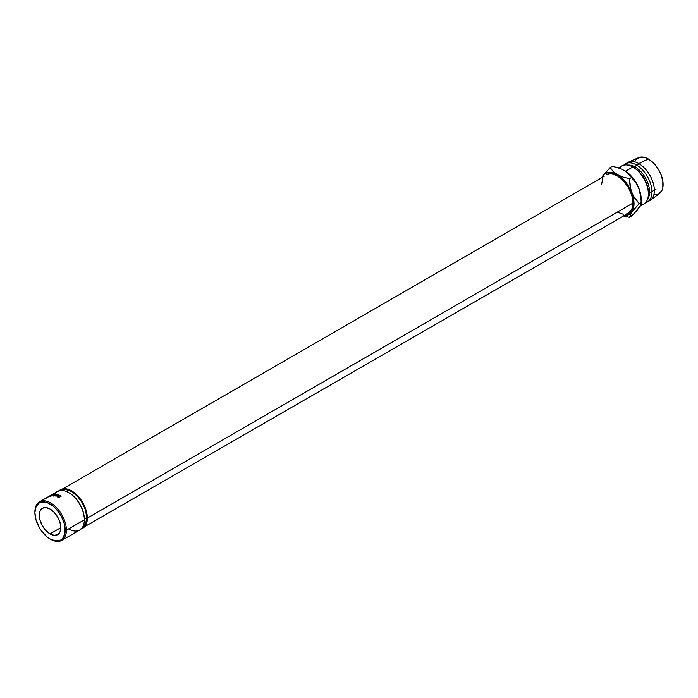 <?xml version="1.0" encoding="UTF-8"?>
<svg xmlns="http://www.w3.org/2000/svg" width="698" height="698" viewBox="0 0 698 698"><rect width="100%" height="100%" fill="white"/><g stroke="black" fill="none" stroke-linecap="round" stroke-linejoin="round"><path stroke-width="1.05" d="M54.627 494.289A22.266 12.852 60 0 1 68.596 492.561A22.266 12.852 60 0 1 84.336 519.827L66.389 530.192L65.193 530.192A21.42 12.363 60 0 1 50.047 538.935A21.42 12.363 60 0 1 34.9 512.707L36.052 520.062L39.332 527.627L41.636 531.134L47.089 536.893L50.047 538.935L55.84 540.95L60.752 539.999L62.637 538.437L64.905 533.438L64.905 526.615L64.042 522.837L60.752 515.264L55.84 508.633L53.004 505.998L47.089 502.586L41.636 502.045L39.332 502.9L36.052 506.678L34.9 512.707A21.42 12.363 60 0 1 50.047 503.956A21.42 12.363 60 0 1 65.193 530.192L66.389 530.192A22.266 12.852 -120 0 0 50.649 502.918A22.266 12.852 -120 0 0 34.9 512.009A22.266 12.852 60 0 1 39.516 501.818A22.266 12.852 60 0 1 56.669 507.786A22.266 12.852 60 0 1 66.389 530.192L84.336 519.827L84.336 519.138A21.42 12.363 -120 0 0 69.189 492.901A21.42 12.363 -120 0 0 68.893 492.736A21.42 12.363 60 0 1 84.336 519.138L86.735 517.759A21.42 12.363 -120 0 0 77.417 496.234A21.42 12.363 -120 0 0 60.927 490.432M50.047 533.883A15.234 8.795 60 0 1 40.1 520.464A15.234 8.795 60 0 1 42.43 508.257A15.234 8.795 60 0 1 50.047 509.008L54.165 512.341L57.664 517.052L59.993 522.436L60.813 527.662L50.047 533.883L45.928 530.559L42.43 525.847L40.1 520.464L39.28 515.229L40.1 510.945L42.43 508.257L45.928 507.577L50.047 509.008A15.234 8.795 60 0 1 59.993 522.436A15.234 8.795 60 0 1 57.664 534.642L54.165 535.314L50.047 533.883L60.813 527.662L59.993 531.955L57.664 534.642A15.234 8.795 60 0 1 50.047 533.883M61.782 540.383A22.266 12.852 60 0 1 50.343 539.109A22.266 12.852 -120 0 0 50.649 539.284A22.266 12.852 -120 0 0 66.389 530.192A22.266 12.852 60 0 1 61.782 540.383L79.729 530.026A22.266 12.852 -120 0 0 84.336 519.827A22.266 12.852 -120 0 0 74.616 497.421A22.266 12.852 -120 0 0 57.463 491.453L50.998 495.187M57.262 496.924L57.742 495.545L57.262 496.924L57.157 496.182L59.374 497.081L59.365 497.595L59.33 496.889L58.004 496.706L58.074 497.43L57.951 495.632L60.133 495.458L60.979 496.156L59.897 495.379L58.449 495.423L57.646 496.479L59.374 497.081L57.751 496.854L57.341 495.85L59.086 495.144L60.691 495.475L61.031 496.671M57.306 494.359A22.266 12.852 60 0 1 58.676 494.716L58.423 494.873A22.266 12.852 -120 0 0 57.262 494.559L56.477 495.004A22.266 12.852 60 0 1 57.637 495.318L57.384 495.467A22.266 12.852 -120 0 0 56.224 495.161L55.247 495.72A22.266 12.852 60 0 1 56.407 496.034L56.145 496.182A22.266 12.852 -120 0 0 54.767 495.824L57.306 494.359L54.767 495.824A22.266 12.852 -120 0 1 56.145 496.182L56.407 496.034A22.266 12.852 -120 0 0 55.247 495.72L56.224 495.161A22.266 12.852 -120 0 1 57.384 495.467L57.637 495.318A22.266 12.852 -120 0 0 56.477 495.004L57.262 494.559A22.266 12.852 -120 0 1 58.423 494.873L58.676 494.716A22.266 12.852 -120 0 0 57.306 494.359L57.306 494.359M52.996 495.606A22.266 12.852 -120 0 0 52.952 495.597L53.955 494.55L51.922 495.615A22.266 12.852 -120 0 0 51.722 495.632L54.54 494.149A22.266 12.852 60 0 1 54.575 494.149L53.423 495.336L56.468 494.219A22.266 12.852 60 0 1 56.494 494.228L54.278 495.737A22.266 12.852 -120 0 0 54.06 495.702L55.657 494.62L52.996 495.606A22.266 12.852 -120 0 0 52.952 495.597L53.955 494.55L54.243 495.318L53.955 494.55L51.922 495.615A22.266 12.852 -120 0 0 51.722 495.632L54.54 494.149L54.837 494.917L54.54 494.149A22.266 12.852 -120 0 1 54.575 494.149L53.423 495.336L53.676 496.112L53.423 495.336L56.468 494.219L56.678 494.987L56.468 494.219A22.266 12.852 -120 0 1 56.494 494.228L54.278 495.737A22.266 12.852 -120 0 0 54.06 495.702L55.657 494.62L55.884 495.388L55.657 494.62L52.996 495.606M50.937 495.222L48.956 496.391A22.266 12.852 -120 0 0 48.747 496.496L49.261 496.208M49.706 495.929L51.059 495.152L51.478 495.885M52.778 494.865L49.855 495.955L52.778 494.865M59.06 490.764A22.266 12.852 60 0 1 60.456 489.726A22.266 12.852 60 0 1 77.609 495.693A22.266 12.852 60 0 1 87.329 518.099L633.016 203.057A22.266 12.852 -120 0 0 623.297 180.651A22.266 12.852 -120 0 0 606.134 174.683L611.239 173.689L617.268 175.783L623.297 180.651L628.401 187.535L631.812 195.405L633.016 203.057L631.812 209.321L628.401 213.248L626.019 214.129M639.987 206.25L643.826 204.034A22.004 12.704 -120 0 0 647.194 186.41A22.004 12.704 -120 0 0 632.824 167.023L625.609 171.185L632.824 167.023A22.004 12.704 60 0 1 648.381 193.965A22.004 12.704 60 0 1 640.607 205.029M648.381 193.965L648.381 192.587A20.312 11.726 -120 0 0 634.02 167.712L632.824 167.023L634.02 167.712A20.312 11.726 60 0 1 648.372 193.25M635.215 167.023L634.02 167.712L635.215 167.023A20.312 11.726 60 0 1 647.683 182.571A20.312 11.726 60 0 1 647.587 199.157A20.312 11.726 -120 0 0 647.683 182.571A20.312 11.726 -120 0 0 635.215 167.023L636.41 164.946L635.215 167.023A20.312 11.726 -120 0 0 627.93 165.103A20.312 11.726 60 0 1 635.215 167.023M645.476 202.743A22.004 12.704 -120 0 0 651.225 185.973A22.004 12.704 -120 0 0 636.41 164.946A22.004 12.704 60 0 1 650.789 184.333A22.004 12.704 60 0 1 647.412 201.966A22.004 12.704 60 0 1 645.476 202.743M647.412 201.966L649.812 200.579A22.004 12.704 -120 0 0 653.18 182.955A22.004 12.704 -120 0 0 638.81 163.568L636.41 164.946L638.81 163.568A22.004 12.704 60 0 1 652.988 182.335A22.004 12.704 60 0 1 650.466 200.152L659.409 193.625A20.818 12.014 -120 0 0 661.8 176.76A20.818 12.014 -120 0 0 648.381 159.004L638.81 163.568L648.381 159.004L645.51 157.678L640.206 157.146L636.14 159.493L634.779 161.648M637.736 209.269L639.926 206.163M623.68 215.542L629.116 214.487L632.746 210.307L634.02 203.642L632.746 195.501L629.116 187.125L625.644 182.047L621.604 177.781L613.01 171.324L610.183 167.537L612.181 166.386L615.531 167.11L621.744 169.125L626.787 172.04L635.73 182.501L638.958 188.521A23.697 13.681 -120 0 1 641.2 199.488L639.926 191.357L636.297 182.981L630.861 175.652L624.317 170.399M654.017 194.96L658.79 194.027L661.983 190.353L662.821 187.649L662.821 181.018L660.622 173.627L658.79 169.989L654.017 163.55L648.381 159.004A20.818 12.014 -120 0 0 638.635 157.635L628.505 162.119A22.004 12.704 60 0 1 638.81 163.568A22.004 12.704 -120 0 0 627.807 162.477L625.417 163.856A22.004 12.704 60 0 1 636.41 164.946A22.004 12.704 -120 0 0 623.768 165.147A22.004 12.704 60 0 1 625.417 163.856M619.353 168.218A22.004 12.704 60 0 1 632.824 167.023A22.004 12.704 -120 0 0 621.822 165.932L618.402 167.913M641.2 199.488L641.2 202.481L639.202 203.642L641.2 202.481L640.72 195.344L638.958 188.521L641.096 198.904L641.096 203.519L640.04 206.172L633.732 213.998L629.535 217.401L622.974 215.769L629.535 217.401L631.777 212.018L639.202 203.642L635.005 198.686L631.777 192.665L630.015 185.851L629.535 178.705L622.965 177.074L617.268 174.622L613.01 171.324L610.183 167.537L612.181 166.386L615.531 167.11L621.744 169.125L626.787 172.04L635.73 182.501L638.958 188.521A23.697 13.681 -120 0 0 624.448 170.478A23.697 13.681 -120 0 0 624.361 170.425M602.086 177.022A23.697 13.681 60 0 1 602.758 175.913L610.183 167.537L602.758 175.913A23.697 13.681 60 0 1 617.268 174.622L612.931 172.772L607.068 172.729L603.979 174.517L601.789 177.624M623.297 214.242L617.268 212.148M601.519 184.874L602.723 178.609M604.18 176.306L58.492 491.357M641.2 202.481L640.04 206.172L637.518 209.758L631.524 216.249L629.535 217.401L631.777 212.018L639.202 203.642L633.243 195.833L630.713 189.333L629.535 178.705L631.524 177.554L629.535 178.705L622.965 177.074L617.268 174.622A23.697 13.681 60 0 1 631.777 192.665A23.697 13.681 60 0 1 631.777 212.018A23.697 13.681 60 0 1 624.352 215.586M602.758 175.913L601.693 177.589L602.758 175.913M80.331 529.18L628.401 213.248A22.266 12.852 -120 0 0 633.016 203.057L87.329 518.099A22.266 12.852 60 0 1 82.722 528.299A22.266 12.852 60 0 1 81.125 528.979M82.722 528.299L86.133 524.364L87.329 518.099L86.133 510.456L82.722 502.586L77.609 495.693L71.589 490.834L65.56 488.74L60.456 489.726M60.874 490.458L65.787 489.507L71.589 491.523L77.382 496.199L82.294 502.83L85.584 510.395L86.735 517.759L85.584 523.779L82.294 527.566M82.347 527.531A21.42 12.363 -120 0 0 86.735 517.759L84.336 519.138L84.336 519.827A22.266 12.852 60 0 1 68.596 528.918M47.953 497.308A22.266 12.852 -120 0 0 47.848 497.421L46.679 498.093M50.221 495.929L52.655 494.943L52.865 494.393L50.5 495.528L50.893 496.278L50.5 495.528M53.223 495.152L52.865 494.393L53.223 495.152M52.655 494.943L52.865 494.393M50.823 496.54L50.675 495.458L52.612 494.542L50.169 495.798L50.823 496.54M52.778 495.737L52.463 494.969L52.778 495.737M52.612 494.542L50.675 495.458M47.97 496.967L48.755 496.514M60.133 495.458L60.63 496.138M58.004 496.706L57.951 495.632M57.157 496.182L57.751 496.854M60.979 496.156L60.403 495.318L60.473 496.042L60.403 495.318L57.742 495.545L57.864 496.295M60.778 496.226L61.005 496.863M50.474 495.781L52.463 494.969M51.242 496.025L50.718 495.353M68.596 492.561L69.189 492.901M636.087 165.513L640.764 162.809M39.516 501.818L48.947 496.374M632.824 167.023L634.02 167.712M649.55 192.918L655.998 189.193M50.221 496.74L49.846 495.981M53.275 494.385L53.606 495.144M50.535 496.583L50.16 495.824M53.284 495.301L52.952 494.542M51.539 495.859L51.129 495.118M60.674 496.706L60.639 496.008M57.611 496.976L57.506 496.226M50.745 495.336L49.933 495.807M50.649 539.284L50.047 538.935"/></g></svg>
